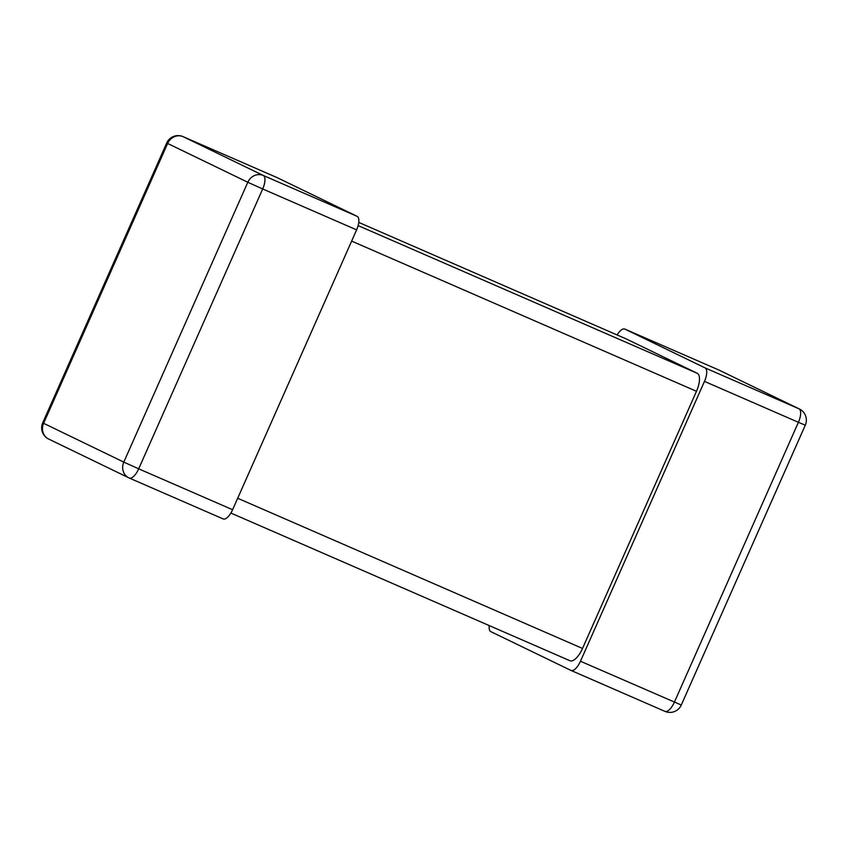 <?xml version="1.0" encoding="UTF-8"?>
<svg xmlns="http://www.w3.org/2000/svg" width="848" height="848" viewBox="0 0 848 848"><rect width="100%" height="100%" fill="white"/><g stroke="black" fill="none" stroke-linecap="round" stroke-linejoin="round"><path stroke-width="1.27" d="M569.983 660.751L230.879 513.051L569.888 660.709A16.547 6.593 -66.5 0 0 569.983 660.751A16.547 6.593 -66.5 0 0 582.523 648.455L696.484 391.299L351.644 241.097M625.782 338.723A16.547 6.593 -66.5 0 1 625.877 338.765A16.547 6.593 -66.5 0 1 625.972 338.808L697.247 373.3A16.547 6.593 113.5 0 1 696.484 391.299M129.352 478.071L223.13 518.912A12.413 4.95 -66.5 0 0 223.194 518.944A12.413 4.95 -66.5 0 0 232.606 509.722L356.616 229.872A12.413 4.95 113.5 0 0 357.199 216.378L277.01 177.571A12.413 4.95 -66.5 0 0 276.946 177.539A12.413 4.95 -66.5 0 0 276.872 177.508M571.054 670.461A12.413 4.95 -66.5 0 0 580.467 661.239L681.283 705.027L805.293 425.177L798.403 422.304L674.393 702.155A12.413 4.95 113.5 0 1 664.98 711.377L571.054 670.461A12.413 4.95 -66.5 0 1 570.99 670.429L490.801 631.622A12.413 4.95 113.5 0 1 489.222 625.58M580.467 661.239L704.476 381.388A12.413 4.95 113.5 0 0 705.048 367.894L624.87 329.088A12.413 4.95 -66.5 0 0 624.806 329.056A12.413 4.95 -66.5 0 0 617.121 334.949M582.523 648.455L237.694 498.264M697.247 373.3L358.142 225.6M625.972 338.808L358.778 222.42L625.877 338.765M232.606 509.722L138.69 468.817A12.413 4.95 113.5 0 1 129.278 478.039A12.413 12.413 0 0 1 128.822 477.827A12.413 11.384 115.8 0 1 123.797 462.118L247.807 182.267L262.7 188.966L138.69 468.817L123.797 462.118L43.619 423.311L167.628 143.46L166.717 142.973L42.707 422.823L43.619 423.311A12.413 11.384 115.8 0 0 48.643 439.031L128.822 477.827A12.413 11.384 115.8 0 0 129.203 478.007A12.413 4.95 113.5 0 0 129.278 478.039L223.194 518.944M356.616 229.872L262.7 188.966A12.413 4.95 -66.5 0 0 263.272 175.462A12.413 11.384 -64.2 0 0 247.807 182.267L167.628 143.46A12.413 11.384 115.8 0 1 183.094 136.655A12.413 4.95 -66.5 0 0 183.02 136.623A12.413 4.95 -66.5 0 0 182.914 136.581M357.199 216.378L263.272 175.462L183.094 136.655L277.01 177.571M805.293 425.177A12.413 12.413 0 0 0 799.357 408.969A12.413 11.384 115.8 0 0 798.975 408.8L718.797 369.993A12.413 11.384 -64.2 0 1 719.178 370.173A12.413 12.413 0 0 0 718.722 369.961A12.413 4.95 -66.5 0 0 718.648 369.929M681.283 705.027A12.413 12.413 0 0 1 664.98 711.377A12.413 4.95 113.5 0 1 664.906 711.345L571.128 670.492M705.048 367.894L798.975 408.8A12.413 4.95 -66.5 0 1 798.403 422.304L704.476 381.388M624.87 329.088L718.797 369.993A12.413 4.95 -66.5 0 0 718.722 369.961L624.806 329.056M42.707 422.823A12.413 12.413 0 0 0 48.643 439.031M276.946 177.539L183.02 136.623A12.413 12.413 0 0 0 166.717 142.973M799.357 408.969L719.178 370.173"/></g></svg>
